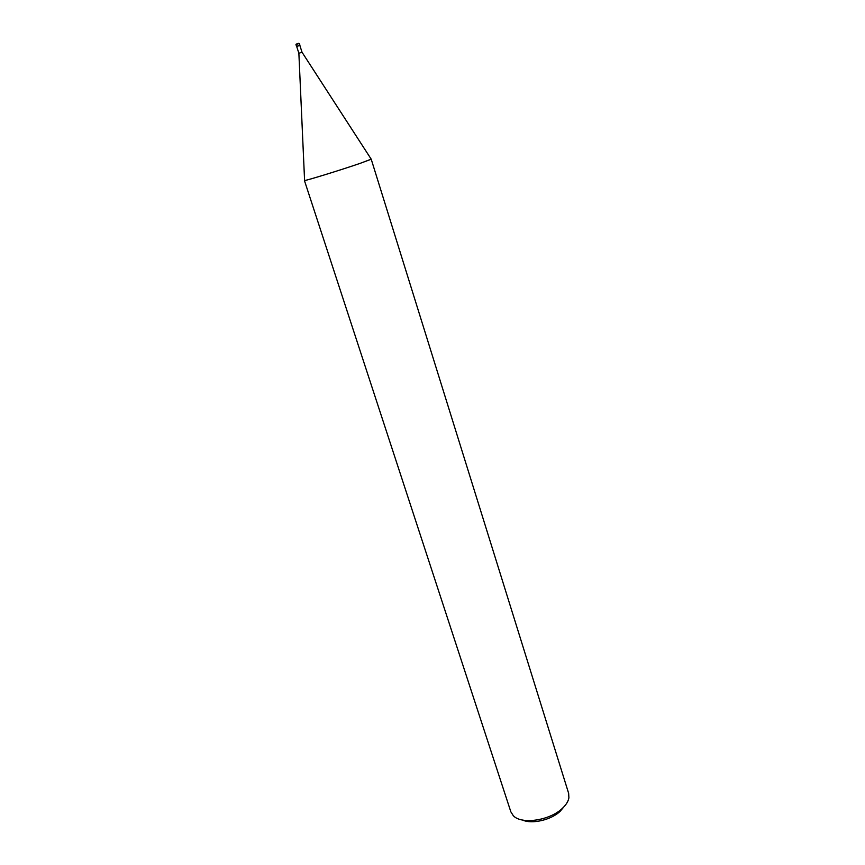 <?xml version="1.0" encoding="UTF-8"?>
<svg xmlns="http://www.w3.org/2000/svg" width="865" height="865" viewBox="0 0 865 865"><rect width="100%" height="100%" fill="white"/><g stroke="black" fill="none" stroke-linecap="round" stroke-linejoin="round"><path stroke-width="1.3" d="M296.673 46.407L299.841 45.391L296.673 46.407M302.026 52.235L299.831 45.369L299.247 45.456L296.663 46.375L298.858 53.241L302.026 52.235L371.204 159.171L568.651 793.367L568.9 797.865C568.273 801.336 566.132 804.796 562.477 808.245C549.989 820.604 521.249 824.778 513.248 815.619L510.847 811.813L304.415 180.482C303.128 181.607 340.064 170.275 360.002 163.409L371.204 159.171M304.415 180.482L304.588 180.515C305.832 180.796 341.07 169.929 360.002 163.409L371.085 159.29M522.438 820.02C531.921 824.442 551.243 819.977 560.228 811.229L563.958 806.764M296.684 46.429L299.852 45.413M298.749 43.607L295.96 44.612L298.749 43.607M296.208 44.147L298.414 43.337M298.868 53.219L304.588 180.515M296.544 46.418L295.96 44.612M299.96 45.326L299.387 43.52"/></g></svg>
